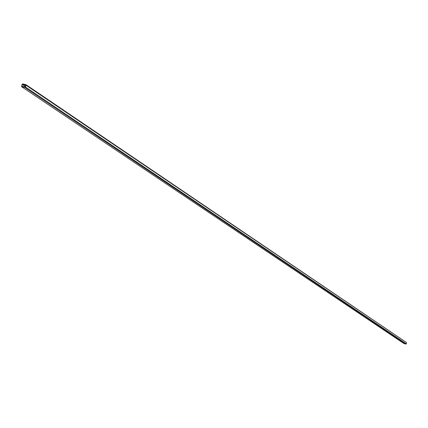 <?xml version="1.0" encoding="UTF-8"?>
<svg xmlns="http://www.w3.org/2000/svg" width="428" height="428" viewBox="0 0 428 428"><rect width="100%" height="100%" fill="white"/><g stroke="black" fill="none" stroke-linecap="round" stroke-linejoin="round"><path stroke-width="0.64" d="M25.375 86.14L22.641 84.295L25.696 84.974L25.091 86.879L21.807 86.349L22.411 84.45L25.279 86.386M26.028 84.733L406.466 342.523L26.06 85.247L25.413 86.948L406.268 343.85L405.856 344.08L403.77 343.422M26.06 85.247L25.931 84.632L22.786 83.915L22.096 84.38L21.577 86.691L403.92 343.524M405.856 344.08L24.717 87.408L21.705 86.745M24.717 87.408L25.413 86.948M406.584 342.892L406.268 343.85M22.213 86.451L21.764 86.146M25.931 84.632L406.466 342.523M21.577 86.691L403.834 343.486"/></g></svg>
